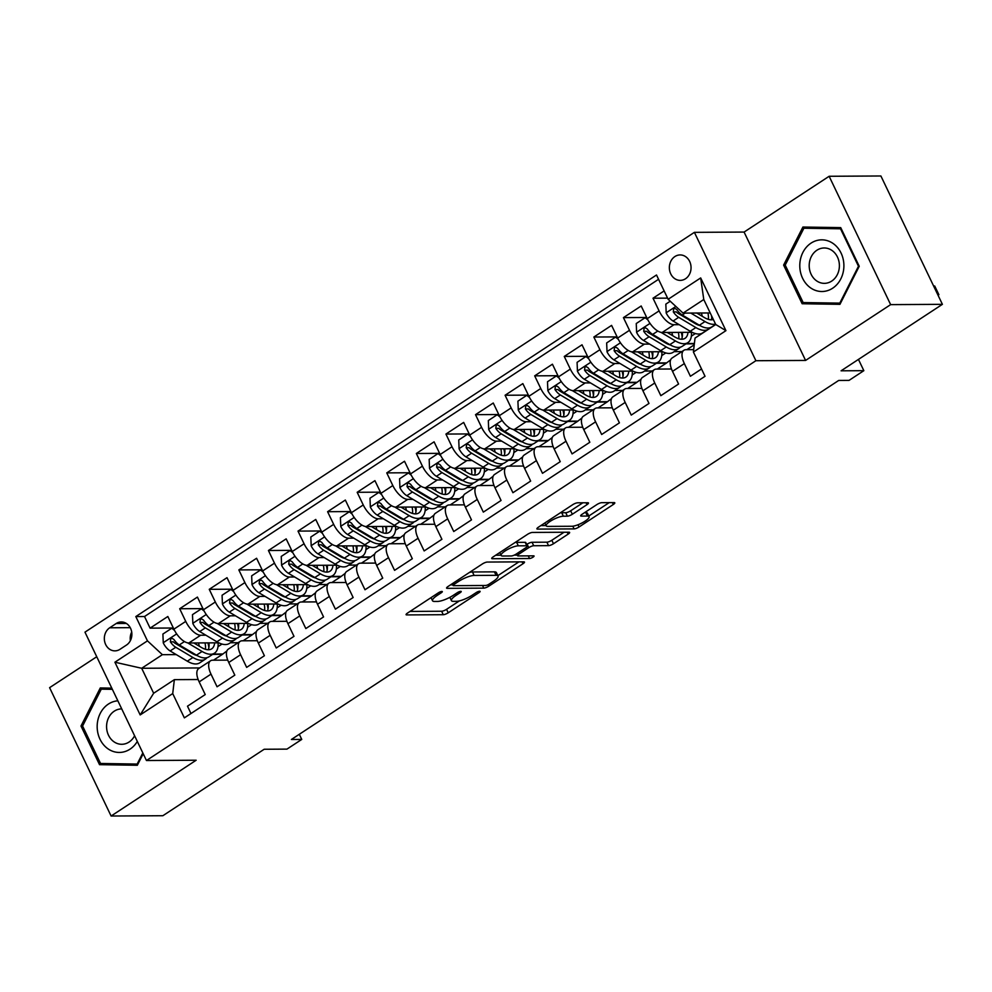 <?xml version="1.0" encoding="UTF-8"?>
<svg xmlns="http://www.w3.org/2000/svg" width="992" height="992" viewBox="0 0 992 992"><rect width="100%" height="100%" fill="white"/><g stroke="black" fill="none" stroke-linecap="round" stroke-linejoin="round"><path stroke-width="1.49" d="M441.886 591.443A2.728 0.694 154.4 0 0 438.427 592.782L407.576 613.031A3.906 0.98 154.4 0 0 406.088 614.705A3.906 0.98 154.4 0 0 406.708 614.916L443.288 614.705A3.906 0.98 154.4 0 0 448.223 612.796L479.074 592.559A2.728 0.694 154.4 0 0 480.116 591.381A2.728 0.694 154.4 0 0 479.682 591.232A2.728 0.694 154.4 0 0 476.222 592.571L472.229 595.188A12.487 3.15 154.4 0 1 456.444 601.326L453.394 601.338A12.487 3.15 154.4 0 1 451.422 600.644A12.487 3.15 154.4 0 1 456.184 595.287L460.176 592.658A2.728 0.694 154.4 0 0 461.218 591.492A2.728 0.694 154.4 0 0 460.784 591.331A2.728 0.694 154.4 0 0 457.324 592.683L453.332 595.299A12.487 3.15 154.4 0 1 437.534 601.437L434.496 601.45A12.487 3.15 154.4 0 1 432.524 600.743A12.487 3.15 154.4 0 1 437.274 595.386L441.266 592.77A2.728 0.694 154.4 0 0 442.308 591.604A2.728 0.694 154.4 0 0 441.886 591.443M674.882 256.556A12.722 10.862 -90.3 0 0 669.712 270.89A12.722 10.862 -90.3 0 0 680.276 280.376A12.722 10.862 -90.3 0 0 685.522 278.752A12.722 10.862 -90.3 0 0 690.692 264.418A12.722 10.862 -90.3 0 0 680.128 254.932A12.722 10.862 -90.3 0 0 674.882 256.556M586.991 504.643A3.906 0.98 154.4 0 0 588.467 502.969A3.906 0.98 154.4 0 0 587.859 502.758L577.592 502.808A3.906 0.98 154.4 0 0 572.657 504.73L538.396 527.211A3.906 0.98 154.4 0 0 536.908 528.885A3.906 0.98 154.4 0 0 537.515 529.096L574.108 528.897A3.906 0.98 154.4 0 0 579.043 526.975L613.304 504.494A3.906 0.98 154.4 0 0 614.792 502.82A3.906 0.98 154.4 0 0 614.172 502.597L601.784 502.671A3.906 0.98 154.4 0 0 596.837 504.593L582.18 514.216A3.906 0.98 154.4 0 0 580.692 515.89A3.906 0.98 154.4 0 0 581.312 516.1L587.45 516.063A10.441 2.629 154.4 0 1 589.099 516.658A10.441 2.629 154.4 0 1 583.073 522.375A10.441 2.629 154.4 0 1 571.913 526.256L547.832 526.405A10.441 2.629 154.4 0 1 546.195 525.81A10.441 2.629 154.4 0 1 552.222 520.093A10.441 2.629 154.4 0 1 563.369 516.212L567.387 516.187A3.906 0.98 154.4 0 0 572.322 514.265L586.991 504.643L586.086 502.758M96.745 656.741L49.6 687.667L111.104 816.019L162.862 815.722L264.182 749.258L286.961 749.121L301.754 739.424L291.4 739.474L838.711 380.444L849.053 380.382L863.846 370.673L858.452 359.402M890.642 304.631L829.138 176.278L744.087 232.066L805.591 360.431L890.642 304.631L942.4 304.333L841.08 370.81L863.846 370.673M805.591 360.431L755.892 360.716L146.456 760.517L84.965 632.152L694.4 232.351L755.892 360.716M111.104 816.019L196.156 760.232L146.456 760.517M487.283 562.055A3.906 0.98 154.4 0 0 482.348 563.977L448.086 586.458A3.906 0.98 154.4 0 0 446.598 588.132A3.906 0.98 154.4 0 0 447.206 588.343L483.786 588.132A3.906 0.98 154.4 0 0 488.734 586.222L522.995 563.741A3.906 0.98 154.4 0 0 524.483 562.067A3.906 0.98 154.4 0 0 523.863 561.844L487.283 562.055M493.235 556.834L527.508 534.353A3.906 0.98 154.4 0 1 532.444 532.431L569.024 532.22A3.906 0.98 154.4 0 1 569.631 532.444A3.906 0.98 154.4 0 1 568.143 534.118L553.486 543.74A3.906 0.98 154.4 0 1 548.551 545.65L533.708 545.736A3.906 0.98 154.4 0 0 528.773 547.658L519.052 554.044A3.906 0.98 154.4 0 0 517.564 555.718A3.906 0.98 154.4 0 0 518.171 555.929L533.622 555.842A2.728 0.694 154.4 0 1 534.056 555.991A2.728 0.694 154.4 0 1 532.481 557.492A2.728 0.694 154.4 0 1 529.554 558.508L492.367 558.719A3.906 0.98 154.4 0 1 491.747 558.508A3.906 0.98 154.4 0 1 493.235 556.834M829.138 176.278L880.896 175.981L942.4 304.333M664.132 290.916L653.009 298.208L667.579 298.133M679.198 324.669L674.014 324.706A15.897 7.242 -123.3 0 1 659.085 310.88L647.243 318.643L641.179 305.982L623.435 317.626L646.697 317.49M649.611 344.088L644.428 344.112A15.897 7.242 -123.3 0 1 629.498 330.286L617.669 338.049L611.593 325.388L593.848 337.032L617.111 336.896M620.025 363.494L614.842 363.518A15.897 7.242 -123.3 0 1 599.912 349.692L588.082 357.455L582.019 344.794L564.262 356.438L587.524 356.302M590.438 382.9L585.255 382.924A15.897 7.242 -123.3 0 1 570.326 369.098L558.496 376.861L552.432 364.2L534.676 375.844L557.95 375.708M560.852 402.306L555.681 402.33A15.897 7.242 -123.3 0 1 540.752 388.504L528.91 396.267L522.846 383.606L505.089 395.25L528.364 395.114M531.278 421.712L526.095 421.749A15.897 7.242 -123.3 0 1 511.165 407.91L499.323 415.673L493.26 403.012L475.515 414.656L498.778 414.52M501.692 441.118L496.508 441.155A15.897 7.242 -123.3 0 1 481.579 427.316L469.749 435.079L463.673 422.418L445.929 434.062L469.191 433.938M472.105 460.524L466.922 460.561A15.897 7.242 -123.3 0 1 451.992 446.735L440.163 454.497L434.087 441.824L416.342 453.48L439.605 453.344M442.519 479.942L437.336 479.967A15.897 7.242 -123.3 0 1 422.406 466.141L410.576 473.903L404.513 461.243L386.756 472.886L410.018 472.75M412.932 499.348L407.762 499.373A15.897 7.242 -123.3 0 1 392.82 485.547L380.99 493.309L374.926 480.649L357.17 492.292L380.444 492.156M383.358 518.754L378.175 518.779A15.897 7.242 -123.3 0 1 363.246 504.953L351.404 512.715L345.34 500.055L327.596 511.698L350.858 511.562M353.772 538.16L348.589 538.185A15.897 7.242 -123.3 0 1 333.659 524.359L321.817 532.121L315.754 519.461L298.009 531.104L321.272 530.968M324.186 557.566L319.002 557.591A15.897 7.242 -123.3 0 1 304.073 543.765L292.243 551.527L286.167 538.867L268.423 550.51L291.685 550.374M294.599 576.972L289.416 577.009A15.897 7.242 -123.3 0 1 274.486 563.171L262.657 570.933L256.593 558.273L238.836 569.916L262.099 569.792M265.013 596.378L259.83 596.415A15.897 7.242 -123.3 0 1 244.9 582.577L233.07 590.352L227.007 577.679L209.25 589.322L232.525 589.198M235.426 615.784L230.256 615.821A15.897 7.242 -123.3 0 1 215.326 601.995L203.484 609.758L197.42 597.085L179.676 608.741L185.74 621.401A15.897 7.242 56.7 0 0 200.669 635.227L205.852 635.202M202.938 608.604L179.676 608.741M190.985 713.521L187.488 706.192L205.232 694.549L199.169 681.888A15.897 7.242 56.7 0 1 198.722 668.546L210.564 660.784A15.897 7.242 56.7 0 0 210.998 674.126L217.062 686.786L234.819 675.143L228.755 662.482A15.897 7.242 56.7 0 1 228.309 649.14L240.151 641.378A15.897 7.242 -123.3 0 1 242.222 640.795L257.325 640.708M240.151 641.378A15.897 7.242 -123.3 0 0 240.585 654.72L246.648 667.38L264.405 655.737L258.342 643.076A15.897 7.242 56.7 0 1 257.895 629.734L269.725 621.972A15.897 7.242 -123.3 0 1 271.808 621.389L286.911 621.302M269.725 621.972A15.897 7.242 -123.3 0 0 270.171 635.314L276.235 647.974L293.992 636.331L287.916 623.67A15.897 7.242 56.7 0 1 287.482 610.328L299.311 602.566A15.897 7.242 -123.3 0 1 301.382 601.983L316.498 601.896M299.311 602.566A15.897 7.242 -123.3 0 0 299.758 615.908L305.821 628.568L323.566 616.925L317.502 604.264A15.897 7.242 56.7 0 1 317.068 590.922L328.898 583.16A15.897 7.242 -123.3 0 1 330.968 582.577L346.072 582.49M328.898 583.16A15.897 7.242 -123.3 0 0 329.332 596.502L335.408 609.162L353.152 597.519L347.088 584.858A15.897 7.242 56.7 0 1 346.642 571.516L358.484 563.754A15.897 7.242 -123.3 0 1 360.555 563.171L375.658 563.084M358.484 563.754A15.897 7.242 -123.3 0 0 358.918 577.096L364.994 589.756L382.738 578.113L376.675 565.44A15.897 7.242 56.7 0 1 376.228 552.098L388.07 544.335A15.897 7.242 -123.3 0 1 390.141 543.765L405.244 543.678M388.07 544.335A15.897 7.242 -123.3 0 0 388.504 557.678L394.568 570.35L412.325 558.707L406.261 546.034A15.897 7.242 56.7 0 1 405.815 532.692L417.644 524.929A15.897 7.242 -123.3 0 1 419.728 524.346L434.831 524.26M417.644 524.929A15.897 7.242 -123.3 0 0 418.091 538.272L424.154 550.932L441.911 539.288L435.835 526.628A15.897 7.242 56.7 0 1 435.401 513.286L447.231 505.523A15.897 7.242 -123.3 0 1 449.302 504.94L464.417 504.854M447.231 505.523A15.897 7.242 -123.3 0 0 447.677 518.866L453.741 531.526L471.485 519.882L465.422 507.222A15.897 7.242 56.7 0 1 464.988 493.88L476.817 486.117A15.897 7.242 -123.3 0 1 478.888 485.534L493.991 485.448M476.817 486.117A15.897 7.242 -123.3 0 0 477.264 499.46L483.327 512.12L501.072 500.476L495.008 487.816A15.897 7.242 56.7 0 1 494.574 474.474L506.404 466.711A15.897 7.242 -123.3 0 1 508.474 466.128L523.578 466.042M506.404 466.711A15.897 7.242 -123.3 0 0 506.838 480.054L512.914 492.714L530.658 481.07L524.594 468.41A15.897 7.242 56.7 0 1 524.148 455.068L535.99 447.305A15.897 7.242 -123.3 0 1 538.061 446.722L553.164 446.636M535.99 447.305A15.897 7.242 -123.3 0 0 536.424 460.648L542.488 473.308L560.244 461.664L554.181 449.004A15.897 7.242 56.7 0 1 553.734 435.662L565.564 427.899A15.897 7.242 -123.3 0 1 567.647 427.316L582.75 427.23M565.564 427.899A15.897 7.242 -123.3 0 0 566.01 441.242L572.074 453.902L589.831 442.258L583.755 429.598A15.897 7.242 56.7 0 1 583.321 416.256L595.15 408.493A15.897 7.242 -123.3 0 1 597.221 407.91L612.337 407.824M595.15 408.493A15.897 7.242 -123.3 0 0 595.597 421.836L601.66 434.496L619.417 422.852L613.341 410.18A15.897 7.242 56.7 0 1 612.907 396.837L624.737 389.075A15.897 7.242 -123.3 0 1 626.808 388.492L641.911 388.405M624.737 389.075A15.897 7.242 -123.3 0 0 625.183 402.417L631.247 415.09L648.991 403.434L642.928 390.774A15.897 7.242 56.7 0 1 642.494 377.431L654.323 369.669A15.897 7.242 -123.3 0 1 656.394 369.086L671.497 368.999M654.323 369.669A15.897 7.242 -123.3 0 0 654.757 383.011L660.833 395.672L678.578 384.028L672.514 371.368A15.897 7.242 56.7 0 1 672.068 358.025L683.91 350.263A15.897 7.242 -123.3 0 1 685.98 349.68L693.681 349.643M647.243 318.643A15.897 7.242 56.7 0 0 662.172 332.469L692.156 332.295M697.103 324.57L698.281 324.57M617.669 338.049A15.897 7.242 56.7 0 0 632.598 351.875L662.569 351.701M674.138 351.639L681.876 351.59M694.239 344.819L686.848 349.68M667.517 343.976L668.695 343.976M685.968 343.877L694.363 343.827M588.082 357.455A15.897 7.242 56.7 0 0 603.012 371.281L632.983 371.107M644.552 371.045L652.302 370.996M656.382 363.283L666.19 363.221L657.262 369.086M637.93 363.382L639.108 363.382M558.496 376.861A15.897 7.242 56.7 0 0 573.426 390.687L603.396 390.513M614.966 390.451L622.716 390.414M626.808 382.689L636.604 382.639L627.676 388.492M608.344 382.8L609.522 382.788M528.91 396.267A15.897 7.242 56.7 0 0 543.839 410.093L573.81 409.932M585.379 409.857L593.129 409.82M597.221 402.095L607.017 402.045L598.089 407.898M578.758 402.206L579.936 402.194M499.323 415.673A15.897 7.242 56.7 0 0 514.253 429.511L544.236 429.338M555.805 429.263L563.543 429.226M567.635 421.501L577.443 421.451L568.503 427.304M549.171 421.612L550.349 421.6M469.749 435.079A15.897 7.242 56.7 0 0 484.679 448.917L514.65 448.744M526.219 448.669L533.956 448.632M538.048 440.907L547.857 440.857L538.916 446.71M519.597 441.018L520.775 441.006M440.163 454.497A15.897 7.242 56.7 0 0 455.092 468.323L485.063 468.15M496.632 468.088L504.382 468.038M508.462 460.325L518.27 460.263L509.342 466.128M490.011 460.424L491.189 460.424M410.576 473.903A15.897 7.242 56.7 0 0 425.506 487.729L455.477 487.556M467.046 487.494L474.796 487.444M478.876 479.731L488.684 479.669L479.756 485.534M460.424 479.83L461.602 479.83M380.99 493.309A15.897 7.242 56.7 0 0 395.92 507.135L425.89 506.962M437.46 506.9L445.21 506.85M449.302 499.137L459.098 499.075L450.17 504.94M430.838 499.236L432.016 499.236M351.404 512.715A15.897 7.242 56.7 0 0 366.333 526.541L396.316 526.368M407.886 526.306L415.623 526.256M419.715 518.543L429.524 518.481L420.583 524.346M401.252 518.642L402.43 518.642M321.817 532.121A15.897 7.242 56.7 0 0 336.759 545.947L366.73 545.774M378.299 545.712L386.037 545.674M390.129 537.949L399.937 537.9L390.997 543.752M371.678 538.061L372.856 538.048M292.243 551.527A15.897 7.242 56.7 0 0 307.173 565.353L337.144 565.192M348.713 565.118L356.45 565.08M360.542 557.355L370.351 557.306L361.423 563.158M342.091 557.467L343.269 557.454M262.657 570.933A15.897 7.242 56.7 0 0 277.586 584.772L307.557 584.598M319.126 584.524L326.876 584.486M330.956 576.761L340.764 576.712L331.836 582.564M312.505 576.873L313.683 576.86M233.07 590.352A15.897 7.242 56.7 0 0 248 604.178L277.971 604.004M289.54 603.942L297.29 603.892M301.382 596.167L311.178 596.118L302.25 601.983M282.918 596.279L284.096 596.266M203.484 609.758A15.897 7.242 56.7 0 0 218.414 623.584L248.384 623.41M259.954 623.348L267.704 623.298M271.796 615.586L281.604 615.524L272.664 621.389M253.332 615.685L254.51 615.685M120.007 649.289L126.517 645.023A12.326 10.515 -90.3 0 0 131.527 631.123A12.326 10.515 -90.3 0 0 121.284 621.947A12.326 10.515 -90.3 0 0 116.2 623.509L109.703 627.787A12.326 10.515 -90.3 0 0 104.681 641.675A12.326 10.515 -90.3 0 0 114.923 650.864A12.326 10.515 -90.3 0 0 120.007 649.289M668.137 299.286L700.674 277.934L725.946 330.658L693.396 352.011L695.032 338.086L715.74 324.508L703.774 299.522L683.066 313.112L668.137 299.286L656.506 274.995L135.817 616.565L147.461 640.857L162.39 654.683L176.266 654.608M693.396 352.011L705.039 376.29L184.351 717.873L172.72 693.582L140.182 714.934L114.911 662.21L147.461 640.857M223.758 635.091L224.936 635.091M242.209 634.992L252.018 634.93L243.077 640.795M658.564 279.298L144.522 616.516L150.09 628.147L167.834 616.503L173.898 629.164A15.897 7.242 56.7 0 0 188.827 642.99L218.81 642.816M230.38 642.754L238.117 642.704M227.738 660.114L212.635 660.201A15.897 7.242 56.7 0 0 210.564 660.784M683.91 350.263A15.897 7.242 -123.3 0 0 684.344 363.605L690.407 376.266L701.53 368.974M215.326 601.995L209.25 589.322M244.9 582.577L238.836 569.916M274.486 563.171L268.423 550.51M304.073 543.765L298.009 531.104M333.659 524.359L327.596 511.698M363.246 504.953L357.17 492.292M392.82 485.547L386.756 472.886M422.406 466.141L416.342 453.48M451.992 446.735L445.929 434.062M481.579 427.316L475.515 414.656M511.165 407.91L505.089 395.25M540.752 388.504L534.676 375.844M570.326 369.098L564.262 356.438M599.912 349.692L593.848 337.032M629.498 330.286L623.435 317.626M659.085 310.88L653.009 298.208M683.066 313.112L710.21 312.951M194.172 654.497L195.35 654.497M212.623 654.398L222.431 654.336L213.503 660.201M162.39 654.683L141.682 668.273L153.648 693.247L174.356 679.656L172.72 693.582M199.665 667.938L141.682 668.273L114.911 662.21M198.152 679.52L174.356 679.656M744.087 232.066L694.4 232.351M301.754 739.424L299.299 734.303M666.19 363.221L670.654 359.848M636.604 382.639L641.068 379.254M607.017 402.045L611.481 398.66M577.443 421.451L581.895 418.066M547.857 440.857L552.321 437.472M518.27 460.263L522.734 456.878M488.684 479.669L493.148 476.284M459.098 499.075L463.562 495.702M429.524 518.481L433.975 515.108M399.937 537.9L404.401 534.514M370.351 557.306L374.815 553.92M340.764 576.712L345.228 573.326M311.178 596.118L315.642 592.732M281.604 615.524L286.056 612.138M252.018 634.93L256.469 631.544M222.431 654.336L226.895 650.963M218.004 646.697L222.01 644.068M222.27 653.988L213.156 654.05M173.352 628.01L150.09 628.147M144.522 616.516L135.817 616.565M247.578 627.279L251.596 624.662M251.844 634.582L242.742 634.632M281.43 615.176L272.329 615.226M277.165 607.873L281.17 605.244M311.017 595.77L301.915 595.82M306.751 588.467L310.756 585.838M340.603 576.364L331.502 576.414M336.338 569.061L340.343 566.432M370.19 556.958L361.076 557.008M365.924 549.655L369.929 547.026M399.764 537.552L390.662 537.602M395.498 530.249L399.516 527.62M429.35 518.134L420.248 518.196M425.084 510.843L429.09 508.214M458.936 498.728L449.835 498.79M454.671 491.437L458.676 488.808M488.523 479.322L479.421 479.372M484.257 472.018L488.262 469.39M518.109 459.916L508.995 459.966M513.844 452.612L517.849 449.984M547.683 440.51L538.582 440.56M543.43 433.206L547.435 430.578M577.27 421.104L568.168 421.154M573.004 413.8L577.009 411.172M606.856 401.698L597.754 401.748M602.59 394.394L606.596 391.766M636.442 382.292L627.341 382.342M632.177 374.988L636.182 372.36M666.029 362.874L656.915 362.936M661.763 355.582L665.768 352.954M694.4 343.48L686.501 343.517M691.35 336.176L695.355 333.548M153.648 693.247L140.182 714.934M700.674 277.934L703.774 299.522M725.946 330.658L715.74 324.508M131.7 632.04A12.326 10.515 -90.3 0 0 130.386 640.609M111.786 688.138L100.291 687.952L80.997 726.02L99.522 764.671L137.33 765.266L143.195 753.697M840.72 227.627L802.912 227.032L783.618 265.087L802.144 303.738L839.951 304.333L859.233 266.278L840.72 227.627M107.731 763.604L108.215 764.621L137.429 765.08M108.884 688.088L108.376 689.118M108.215 764.621L99.522 764.671M142.823 752.916L137.169 764.063L100.539 763.48L82.584 726.032L80.997 726.02M811.506 227.168L810.997 228.185M810.352 302.672L810.836 303.688L840.05 304.147M810.836 303.688L802.144 303.738M785.218 265.075L783.618 265.087M410.018 611.419L441.626 611.246A3.906 0.98 154.4 0 0 446.561 609.324L459.395 600.904M497.872 575.658L518.89 561.881M450.529 584.846L452.761 584.834M454.125 584.338A2.728 0.694 154.4 0 0 453.084 585.516A2.728 0.694 154.4 0 0 453.518 585.664L485.621 585.478A2.728 0.694 154.4 0 0 489.081 584.139L493.284 581.374A12.487 3.15 154.4 0 0 498.046 576.017A12.487 3.15 154.4 0 0 496.074 575.323L474.126 575.447A12.487 3.15 154.4 0 0 458.329 581.585L454.125 584.338L453.443 582.936M498.046 576.017L496.384 572.558A12.487 3.15 154.4 0 0 494.413 571.851L496.074 575.323M469.514 572.396A12.487 3.15 154.4 0 1 472.465 571.975L494.413 571.851M564.039 532.258L551.825 540.268L553.486 543.74M526.69 544.472L527.112 544.186A3.906 0.98 154.4 0 1 532.047 542.277L546.89 542.19A3.906 0.98 154.4 0 0 551.825 540.268M517.266 555.098L514.24 555.123M501.022 555.198L495.678 555.222M518.32 545.823A10.441 2.629 154.4 0 0 507.16 549.717A10.441 2.629 154.4 0 0 501.134 555.433A10.441 2.629 154.4 0 0 502.783 556.016L511.264 555.966A3.906 0.98 154.4 0 0 516.2 554.057L525.934 547.671A3.906 0.98 154.4 0 0 527.422 545.997A3.906 0.98 154.4 0 0 526.802 545.786L518.32 545.823L516.658 542.364A10.441 2.629 154.4 0 0 515.034 542.537M527.422 545.997L525.76 542.525A3.906 0.98 154.4 0 0 525.14 542.314L526.802 545.786M516.658 542.364L525.14 542.314M560.22 512.889A10.441 2.629 154.4 0 1 561.708 512.74L565.725 512.715A3.906 0.98 154.4 0 0 570.66 510.793L582.874 502.783M589.099 516.658L587.438 513.186A10.441 2.629 154.4 0 0 585.788 512.604L587.45 516.063M584.623 512.604L585.788 512.604M588.789 516.014L609.2 502.634M540.838 525.599L546.071 525.574M174.555 630.441L171.777 628.234L162.899 634.049L163.271 642.928A10.54 4.799 56.7 0 0 170.14 650.95L187.302 661.18A30.405 13.863 56.7 0 0 199.727 662.854L205.356 659.172A30.405 13.863 56.7 0 0 206.931 657.708M199.33 646.226A25.246 11.507 56.7 0 0 198.437 642.94M187.649 642.866L202.095 651.471A30.405 13.863 56.7 0 0 214.52 653.145A30.405 13.863 56.7 0 0 218.104 642.816M193.849 642.965L201.364 647.441A25.246 11.507 56.7 0 0 211.693 648.83A25.246 11.507 56.7 0 0 214.644 642.841M214.52 653.145L208.903 656.84A30.405 13.863 -123.3 0 1 196.466 655.166L179.316 644.936A10.54 4.799 -123.3 0 1 173.947 639.518L172.05 638.302L170.748 638.736L170.388 641.849A10.54 4.799 56.7 0 0 175.77 647.268L192.919 657.498A30.405 13.863 56.7 0 0 205.356 659.172M208.853 647.801A30.405 13.863 56.7 0 0 207.948 642.878M205.034 642.903A25.246 11.507 -123.3 0 1 205.431 649.289M197.086 655.526A25.246 11.507 -123.3 0 1 192.2 653.455L175.038 643.238A5.369 2.443 -123.3 0 1 173.377 641.824L170.388 641.849M208.27 649.748A25.246 11.507 56.7 0 0 208.952 642.878M171.777 628.234L173.451 628.221M117.862 700.823A25.842 22.06 -90.3 0 0 108.413 704.06A25.842 22.06 -90.3 0 0 99.994 739.226A25.842 22.06 -90.3 0 0 130.026 749.158A25.842 22.06 -90.3 0 0 137.318 741.421M121.743 708.908A17.695 15.103 -90.3 0 0 121.57 708.908A17.695 15.103 -90.3 0 0 114.278 711.165A17.695 15.103 -90.3 0 0 107.074 731.104A17.695 15.103 -90.3 0 0 121.78 744.285A17.695 15.103 -90.3 0 0 129.072 742.041A17.695 15.103 -90.3 0 0 134.602 735.766M82.584 726.032L101.283 689.155L112.27 689.155M137.938 764.063L137.169 764.063M101.283 689.155L112.356 689.328M799.788 265.335A25.842 22.06 -90.3 0 0 821.587 291.512A25.842 22.06 -90.3 0 0 843.894 266.03A25.842 22.06 -90.3 0 0 822.108 239.841A25.842 22.06 -90.3 0 0 799.788 265.335M809.199 265.422A17.695 15.103 -90.3 0 0 824.402 283.352A17.695 15.103 -90.3 0 0 839.393 265.906A17.695 15.103 -90.3 0 0 824.191 247.975A17.695 15.103 -90.3 0 0 809.199 265.422M841.278 228.805L840.534 228.805L858.477 266.265L839.79 303.13L803.16 302.56L785.205 265.1L803.904 228.222L841.204 228.644M859.233 266.253L858.477 266.265M840.559 303.13L839.79 303.13M803.904 228.222L840.534 228.805M204.129 611.035L201.364 608.828L192.485 614.643L192.857 623.522A10.54 4.799 56.7 0 0 199.727 631.544L216.876 641.774A30.405 13.863 56.7 0 0 229.313 643.448L234.93 639.766A30.405 13.863 56.7 0 0 236.518 638.29M228.916 626.82A25.246 11.507 56.7 0 0 228.024 623.522M217.223 623.46L231.669 632.065A30.405 13.863 56.7 0 0 244.106 633.739A30.405 13.863 56.7 0 0 247.69 623.41M223.436 623.559L230.95 628.035A25.246 11.507 56.7 0 0 241.267 629.424A25.246 11.507 56.7 0 0 244.23 623.435M244.106 633.739L238.489 637.434A30.405 13.863 -123.3 0 1 226.052 635.76L208.903 625.53A10.54 4.799 -123.3 0 1 203.521 620.112L201.636 618.896L200.334 619.33L199.975 622.443A10.54 4.799 56.7 0 0 205.344 627.862L222.506 638.079A30.405 13.863 56.7 0 0 234.93 639.766M238.44 628.395A30.405 13.863 56.7 0 0 237.522 623.472M234.62 623.484A25.246 11.507 -123.3 0 1 235.017 629.883M226.672 636.108A25.246 11.507 -123.3 0 1 221.786 634.049L204.625 623.819A5.369 2.443 -123.3 0 1 202.951 622.418L199.975 622.443M237.857 630.342A25.246 11.507 56.7 0 0 238.526 623.472M201.364 608.828L203.038 608.815M233.715 591.616L230.95 589.422L222.072 595.237L222.444 604.116A10.54 4.799 56.7 0 0 229.313 612.138L246.462 622.368A30.405 13.863 56.7 0 0 258.9 624.042L264.517 620.347A30.405 13.863 56.7 0 0 266.104 618.884M258.503 607.414A25.246 11.507 56.7 0 0 257.61 604.116M246.81 604.054L261.256 612.659A30.405 13.863 56.7 0 0 273.693 614.333A30.405 13.863 56.7 0 0 277.276 604.004M253.022 604.14L260.536 608.629A25.246 11.507 56.7 0 0 270.853 610.018A25.246 11.507 56.7 0 0 273.817 604.029M273.693 614.333L268.076 618.028A30.405 13.863 -123.3 0 1 255.638 616.354L238.477 606.124A10.54 4.799 -123.3 0 1 233.108 600.706L231.223 599.49L229.921 599.924L229.561 603.037A10.54 4.799 56.7 0 0 234.93 608.456L252.092 618.673A30.405 13.863 56.7 0 0 264.517 620.347M268.014 608.989A30.405 13.863 56.7 0 0 267.108 604.066M264.194 604.078A25.246 11.507 -123.3 0 1 264.591 610.477M256.246 616.702A25.246 11.507 -123.3 0 1 251.36 614.643L234.211 604.413A5.369 2.443 -123.3 0 1 232.537 603.012L229.561 603.037M267.443 610.936A25.246 11.507 56.7 0 0 268.113 604.054M230.95 589.422L232.624 589.409M263.302 572.21L260.524 570.003L251.658 575.831L252.018 584.71A10.54 4.799 56.7 0 0 258.9 592.732L276.049 602.962A30.405 13.863 56.7 0 0 288.486 604.636L294.103 600.941A30.405 13.863 56.7 0 0 295.678 599.478M288.089 588.008A25.246 11.507 56.7 0 0 287.196 584.71M276.396 584.648L290.842 593.253A30.405 13.863 56.7 0 0 303.279 594.927A30.405 13.863 56.7 0 0 306.863 584.598M282.608 584.734L290.123 589.223A25.246 11.507 56.7 0 0 300.44 590.612A25.246 11.507 56.7 0 0 303.391 584.623M303.279 594.927L297.65 598.61A30.405 13.863 -123.3 0 1 285.225 596.936L268.063 586.718A10.54 4.799 -123.3 0 1 262.694 581.3L261.504 580.246L259.507 580.518L259.148 583.618A10.54 4.799 56.7 0 0 264.517 589.05L281.666 599.267A30.405 13.863 56.7 0 0 294.103 600.941M297.6 589.583A30.405 13.863 56.7 0 0 296.695 584.66M293.781 584.672A25.246 11.507 -123.3 0 1 294.178 591.058M285.832 597.296A25.246 11.507 -123.3 0 1 280.947 595.237L263.798 585.007A5.369 2.443 -123.3 0 1 262.124 583.606L259.148 583.618M297.03 591.53A25.246 11.507 56.7 0 0 297.699 584.648M260.524 570.003L262.21 570.003M292.888 552.804L290.11 550.597L281.244 556.425L281.604 565.304A10.54 4.799 56.7 0 0 288.474 573.326L305.635 583.544A30.405 13.863 56.7 0 0 318.072 585.218L323.69 581.535A30.405 13.863 56.7 0 0 325.264 580.072M317.676 568.602A25.246 11.507 56.7 0 0 316.783 565.304M305.982 565.242L320.428 573.847A30.405 13.863 56.7 0 0 332.853 575.521A30.405 13.863 56.7 0 0 336.449 565.192M312.182 565.328L319.709 569.805A25.246 11.507 56.7 0 0 330.026 571.194A25.246 11.507 56.7 0 0 332.977 565.217M332.853 575.521L327.236 579.204A30.405 13.863 -123.3 0 1 314.799 577.53L297.65 567.312A10.54 4.799 -123.3 0 1 292.28 561.881L290.383 560.666L289.081 561.1L288.734 564.212A10.54 4.799 56.7 0 0 294.103 569.644L311.252 579.861A30.405 13.863 56.7 0 0 323.69 581.535M327.186 570.177A30.405 13.863 56.7 0 0 326.281 565.254M323.367 565.266A25.246 11.507 -123.3 0 1 323.764 571.652M315.419 577.89A25.246 11.507 -123.3 0 1 310.533 575.831L293.384 565.601A5.369 2.443 -123.3 0 1 291.71 564.2L288.734 564.212M326.616 572.124A25.246 11.507 56.7 0 0 327.286 565.242M290.11 550.597L291.784 550.597M322.474 533.398L319.697 531.191L310.818 537.019L311.19 545.898A10.54 4.799 56.7 0 0 318.06 553.92L335.222 564.138A30.405 13.863 56.7 0 0 347.646 565.812L353.276 562.129A30.405 13.863 56.7 0 0 354.851 560.666M347.25 549.196A25.246 11.507 56.7 0 0 346.357 545.898M335.569 545.823L350.015 554.441A30.405 13.863 56.7 0 0 362.44 556.115A30.405 13.863 56.7 0 0 366.023 545.786M341.769 545.922L349.283 550.399A25.246 11.507 56.7 0 0 359.612 551.788A25.246 11.507 56.7 0 0 362.564 545.798M362.44 556.115L356.822 559.798A30.405 13.863 -123.3 0 1 344.385 558.124L327.236 547.906A10.54 4.799 -123.3 0 1 321.867 542.475L319.97 541.26L318.668 541.694L318.308 544.806A10.54 4.799 56.7 0 0 323.69 550.225L340.839 560.455A30.405 13.863 56.7 0 0 353.276 562.129M356.773 550.758A30.405 13.863 56.7 0 0 355.868 545.848M352.954 545.86A25.246 11.507 -123.3 0 1 353.35 552.246M345.005 558.484A25.246 11.507 -123.3 0 1 340.12 556.413L322.958 546.195A5.369 2.443 -123.3 0 1 321.296 544.794L318.308 544.806M356.19 552.718A25.246 11.507 56.7 0 0 356.872 545.836M319.697 531.191L321.371 531.179M352.048 513.992L349.283 511.785L340.405 517.613L340.777 526.492A10.54 4.799 56.7 0 0 347.646 534.514L364.808 544.732A30.405 13.863 56.7 0 0 377.233 546.406L382.85 542.723A30.405 13.863 56.7 0 0 384.437 541.26M376.836 529.778A25.246 11.507 56.7 0 0 375.943 526.492M365.143 526.417L379.589 535.035A30.405 13.863 56.7 0 0 392.026 536.709A30.405 13.863 56.7 0 0 395.61 526.38M371.355 526.516L378.87 530.993A25.246 11.507 56.7 0 0 389.186 532.382A25.246 11.507 56.7 0 0 392.15 526.392M392.026 536.709L386.409 540.392A30.405 13.863 -123.3 0 1 373.972 538.718L356.822 528.5A10.54 4.799 -123.3 0 1 351.441 523.069L349.556 521.854L348.254 522.288L347.894 525.4A10.54 4.799 56.7 0 0 353.264 530.819L370.425 541.049A30.405 13.863 56.7 0 0 382.85 542.723M386.359 531.352A30.405 13.863 56.7 0 0 385.442 526.43M382.54 526.454A25.246 11.507 -123.3 0 1 382.937 532.84M374.592 539.078A25.246 11.507 -123.3 0 1 369.706 537.007L352.544 526.789A5.369 2.443 -123.3 0 1 350.87 525.388L347.894 525.4M385.776 533.312A25.246 11.507 56.7 0 0 386.458 526.43M349.283 511.785L350.957 511.773M381.635 494.586L378.87 492.379L369.991 498.207L370.363 507.086A10.54 4.799 56.7 0 0 377.233 515.108L394.382 525.326A30.405 13.863 56.7 0 0 406.819 527L412.436 523.317A30.405 13.863 56.7 0 0 414.024 521.854M406.422 510.372A25.246 11.507 56.7 0 0 405.53 507.086M394.729 507.011L409.175 515.629A30.405 13.863 56.7 0 0 421.612 517.303A30.405 13.863 56.7 0 0 425.196 506.974M400.942 507.11L408.456 511.587A25.246 11.507 56.7 0 0 418.773 512.976A25.246 11.507 56.7 0 0 421.736 506.986M421.612 517.303L415.995 520.986A30.405 13.863 -123.3 0 1 403.558 519.312L386.409 509.082A10.54 4.799 -123.3 0 1 381.027 503.663L379.142 502.448L377.84 502.882L377.481 505.994A10.54 4.799 56.7 0 0 382.85 511.413L400.012 521.643A30.405 13.863 56.7 0 0 412.436 523.317M415.933 511.946A30.405 13.863 56.7 0 0 415.028 507.024M412.114 507.048A25.246 11.507 -123.3 0 1 412.511 513.434M404.166 519.672A25.246 11.507 -123.3 0 1 399.28 517.601L382.131 507.383A5.369 2.443 -123.3 0 1 380.457 505.982L377.481 505.994M415.363 513.906A25.246 11.507 56.7 0 0 416.032 507.024M378.87 492.379L380.544 492.367M411.221 475.18L408.456 472.973L399.578 478.789L399.937 487.667A10.54 4.799 56.7 0 0 406.819 495.69L423.968 505.92A30.405 13.863 56.7 0 0 436.406 507.594L442.023 503.911A30.405 13.863 56.7 0 0 443.598 502.448M436.009 490.966A25.246 11.507 56.7 0 0 435.116 487.68M424.316 487.605L438.762 496.211A30.405 13.863 56.7 0 0 451.199 497.885A30.405 13.863 56.7 0 0 454.782 487.556M430.528 487.704L438.042 492.181A25.246 11.507 56.7 0 0 448.359 493.57A25.246 11.507 56.7 0 0 451.31 487.58M451.199 497.885L445.569 501.58A30.405 13.863 -123.3 0 1 433.144 499.906L415.983 489.676A10.54 4.799 -123.3 0 1 410.614 484.257L408.716 483.042L407.427 483.476L407.067 486.588A10.54 4.799 56.7 0 0 412.436 492.007L429.586 502.237A30.405 13.863 56.7 0 0 442.023 503.911M445.52 492.54A30.405 13.863 56.7 0 0 444.614 487.618M441.7 487.63A25.246 11.507 -123.3 0 1 442.097 494.028M433.752 500.253A25.246 11.507 -123.3 0 1 428.866 498.195L411.717 487.977A5.369 2.443 -123.3 0 1 410.043 486.564L407.067 486.588M444.949 494.487A25.246 11.507 56.7 0 0 445.619 487.618M408.456 472.973L410.13 472.961M440.808 455.762L438.03 453.567L429.164 459.383L429.524 468.261A10.54 4.799 56.7 0 0 436.406 476.284L453.555 486.514A30.405 13.863 56.7 0 0 465.992 488.188L471.609 484.493A30.405 13.863 56.7 0 0 473.184 483.03M465.595 471.56A25.246 11.507 56.7 0 0 464.702 468.261M453.902 468.199L468.348 476.805A30.405 13.863 56.7 0 0 480.785 478.479A30.405 13.863 56.7 0 0 484.369 468.15M460.114 468.298L467.629 472.775A25.246 11.507 56.7 0 0 477.946 474.164A25.246 11.507 56.7 0 0 480.897 468.174M480.785 478.479L475.156 482.174A30.405 13.863 -123.3 0 1 462.731 480.5L445.569 470.27A10.54 4.799 -123.3 0 1 440.2 464.851L438.303 463.636L437.001 464.07L436.654 467.182A10.54 4.799 56.7 0 0 442.023 472.601L459.172 482.819A30.405 13.863 56.7 0 0 471.609 484.493M475.106 473.134A30.405 13.863 56.7 0 0 474.201 468.212M471.287 468.224A25.246 11.507 -123.3 0 1 471.684 474.622M463.338 480.847A25.246 11.507 -123.3 0 1 458.453 478.789L441.304 468.559A5.369 2.443 -123.3 0 1 439.63 467.158L436.654 467.182M474.536 475.081A25.246 11.507 56.7 0 0 475.205 468.212M438.03 453.567L439.704 453.555M470.394 436.356L467.616 434.161L458.738 439.977L459.11 448.855A10.54 4.799 56.7 0 0 465.98 456.878L483.141 467.108A30.405 13.863 56.7 0 0 495.566 468.782L501.196 465.087A30.405 13.863 56.7 0 0 502.77 463.624M495.169 452.154A25.246 11.507 56.7 0 0 494.289 448.855M483.488 448.793L497.934 457.399A30.405 13.863 56.7 0 0 510.359 459.073A30.405 13.863 56.7 0 0 513.943 448.744M489.688 448.88L497.203 453.369A25.246 11.507 56.7 0 0 507.532 454.758A25.246 11.507 56.7 0 0 510.483 448.768M510.359 459.073L504.742 462.768A30.405 13.863 -123.3 0 1 492.305 461.094L475.156 450.864A10.54 4.799 -123.3 0 1 469.786 445.445L467.889 444.23L466.587 444.664L466.228 447.764A10.54 4.799 56.7 0 0 471.609 453.195L488.758 463.413A30.405 13.863 56.7 0 0 501.196 465.087M504.692 453.728A30.405 13.863 56.7 0 0 503.787 448.806M500.873 448.818A25.246 11.507 -123.3 0 1 501.27 455.204M492.925 461.441A25.246 11.507 -123.3 0 1 488.039 459.383L470.878 449.153A5.369 2.443 -123.3 0 1 469.216 447.752L466.228 447.764M504.11 455.675A25.246 11.507 56.7 0 0 504.792 448.793M467.616 434.161L469.29 434.149M499.98 416.95L497.203 414.743L488.324 420.571L488.696 429.449A10.54 4.799 56.7 0 0 495.566 437.472L512.728 447.702A30.405 13.863 56.7 0 0 525.152 449.376L530.782 445.681A30.405 13.863 56.7 0 0 532.357 444.218M524.756 432.748A25.246 11.507 56.7 0 0 523.863 429.449M513.075 429.387L527.508 437.993A30.405 13.863 56.7 0 0 539.946 439.667A30.405 13.863 56.7 0 0 543.529 429.338M519.275 429.474L526.789 433.95A25.246 11.507 56.7 0 0 537.118 435.352A25.246 11.507 56.7 0 0 540.07 429.362M539.946 439.667L534.328 443.35A30.405 13.863 -123.3 0 1 521.891 441.676L504.742 431.458A10.54 4.799 -123.3 0 1 499.373 426.039L497.476 424.812L496.174 425.258L495.814 428.358A10.54 4.799 56.7 0 0 501.183 433.789L518.345 444.007A30.405 13.863 56.7 0 0 530.782 445.681M534.279 434.322A30.405 13.863 56.7 0 0 533.361 429.4M530.46 429.412A25.246 11.507 -123.3 0 1 530.856 435.798M522.511 442.035A25.246 11.507 -123.3 0 1 517.626 439.977L500.464 429.747A5.369 2.443 -123.3 0 1 498.79 428.346L495.814 428.358M533.696 436.269A25.246 11.507 56.7 0 0 534.378 429.387M497.203 414.743L498.877 414.743M529.554 397.544L526.789 395.337L517.911 401.165L518.283 410.043A10.54 4.799 56.7 0 0 525.152 418.066L542.302 428.284A30.405 13.863 56.7 0 0 554.739 429.958L560.356 426.275A30.405 13.863 56.7 0 0 561.943 424.812M554.342 413.342A25.246 11.507 56.7 0 0 553.449 410.043M542.649 409.981L557.095 418.587A30.405 13.863 56.7 0 0 569.532 420.261A30.405 13.863 56.7 0 0 573.116 409.932M548.861 410.068L556.376 414.544A25.246 11.507 56.7 0 0 566.692 415.933A25.246 11.507 56.7 0 0 569.656 409.956M569.532 420.261L563.915 423.944A30.405 13.863 -123.3 0 1 551.478 422.27L534.328 412.052A10.54 4.799 -123.3 0 1 528.947 406.621L527.062 405.406L525.76 405.84L525.4 408.952A10.54 4.799 56.7 0 0 530.77 414.383L547.931 424.601A30.405 13.863 56.7 0 0 560.356 426.275M563.853 414.904A30.405 13.863 56.7 0 0 562.948 409.994M560.034 410.006A25.246 11.507 -123.3 0 1 560.443 416.392M552.098 422.629A25.246 11.507 -123.3 0 1 547.2 420.571L530.05 410.341A5.369 2.443 -123.3 0 1 528.376 408.94L525.4 408.952M563.282 416.863A25.246 11.507 56.7 0 0 563.952 409.981M526.789 395.337L528.463 395.337M559.141 378.138L556.376 375.931L547.497 381.759L547.857 390.637A10.54 4.799 56.7 0 0 554.739 398.66L571.888 408.878A30.405 13.863 56.7 0 0 584.325 410.552L589.942 406.869A30.405 13.863 56.7 0 0 591.517 405.406M583.928 393.936A25.246 11.507 56.7 0 0 583.036 390.637M572.235 390.563L586.681 399.181A30.405 13.863 56.7 0 0 599.118 400.855A30.405 13.863 56.7 0 0 602.702 390.526M578.448 390.662L585.962 395.138A25.246 11.507 56.7 0 0 596.279 396.527A25.246 11.507 56.7 0 0 599.242 390.538M599.118 400.855L593.489 404.538A30.405 13.863 -123.3 0 1 581.064 402.864L563.902 392.646A10.54 4.799 -123.3 0 1 558.533 387.215L556.636 386L555.346 386.434L554.987 389.546A10.54 4.799 56.7 0 0 560.356 394.965L577.505 405.195A30.405 13.863 56.7 0 0 589.942 406.869M593.439 395.498A30.405 13.863 56.7 0 0 592.534 390.575M589.62 390.6A25.246 11.507 -123.3 0 1 590.017 396.986M581.672 403.223A25.246 11.507 -123.3 0 1 576.786 401.152L559.637 390.935A5.369 2.443 -123.3 0 1 557.963 389.534L554.987 389.546M592.869 397.457A25.246 11.507 56.7 0 0 593.538 390.575M556.376 375.931L558.05 375.918M588.727 358.732L585.95 356.525L577.084 362.353L577.443 371.231A10.54 4.799 56.7 0 0 584.325 379.254L601.474 389.472A30.405 13.863 56.7 0 0 613.912 391.146L619.529 387.463A30.405 13.863 56.7 0 0 621.104 386M613.515 374.517A25.246 11.507 56.7 0 0 612.622 371.231M601.822 371.157L616.268 379.775A30.405 13.863 56.7 0 0 628.705 381.449A30.405 13.863 56.7 0 0 632.288 371.12M608.034 371.256L615.548 375.732A25.246 11.507 56.7 0 0 625.865 377.121A25.246 11.507 56.7 0 0 628.816 371.132M628.705 381.449L623.075 385.132A30.405 13.863 -123.3 0 1 610.65 383.458L593.489 373.228A10.54 4.799 -123.3 0 1 588.12 367.809L586.222 366.594L584.92 367.028L584.573 370.14A10.54 4.799 56.7 0 0 589.942 375.559L607.092 385.789A30.405 13.863 56.7 0 0 619.529 387.463M623.026 376.092A30.405 13.863 56.7 0 0 622.12 371.169M619.206 371.194A25.246 11.507 -123.3 0 1 619.603 377.58M611.258 383.817A25.246 11.507 -123.3 0 1 606.372 381.746L589.223 371.529A5.369 2.443 -123.3 0 1 587.549 370.128L584.573 370.14M622.455 378.051A25.246 11.507 56.7 0 0 623.125 371.169M585.95 356.525L587.636 356.512M618.314 339.326L615.536 337.119L606.658 342.934L607.03 351.825A10.54 4.799 56.7 0 0 613.899 359.848L631.061 370.066A30.405 13.863 56.7 0 0 643.486 371.74L649.115 368.057A30.405 13.863 56.7 0 0 650.69 366.594M643.101 355.111A25.246 11.507 56.7 0 0 642.208 351.825M631.408 351.751L645.854 360.356A30.405 13.863 56.7 0 0 658.279 362.03A30.405 13.863 56.7 0 0 661.862 351.714M637.608 351.85L645.135 356.326A25.246 11.507 56.7 0 0 655.452 357.715A25.246 11.507 56.7 0 0 658.403 351.726M658.279 362.03L652.662 365.726A30.405 13.863 -123.3 0 1 640.224 364.052L623.075 353.822A10.54 4.799 -123.3 0 1 617.706 348.403L615.809 347.188L614.507 347.622L614.147 350.734A10.54 4.799 56.7 0 0 619.529 356.153L636.678 366.383A30.405 13.863 56.7 0 0 649.115 368.057M652.612 356.686A30.405 13.863 56.7 0 0 651.707 351.763M648.793 351.788A25.246 11.507 -123.3 0 1 649.19 358.174M640.844 364.411A25.246 11.507 -123.3 0 1 635.959 362.34L618.81 352.123A5.369 2.443 -123.3 0 1 617.136 350.709L614.147 350.734M652.029 358.633A25.246 11.507 56.7 0 0 652.711 351.763M615.536 337.119L617.21 337.106M647.9 319.92L645.122 317.713L636.244 323.528L636.616 332.407A10.54 4.799 56.7 0 0 643.486 340.43L660.647 350.66A30.405 13.863 56.7 0 0 673.072 352.334L678.702 348.651A30.405 13.863 56.7 0 0 680.276 347.175M672.675 335.705A25.246 11.507 56.7 0 0 671.782 332.407M660.994 332.345L675.44 340.95A30.405 13.863 56.7 0 0 687.865 342.624A30.405 13.863 56.7 0 0 691.449 332.295M667.194 332.444L674.709 336.92A25.246 11.507 56.7 0 0 685.038 338.309A25.246 11.507 56.7 0 0 687.989 332.32M687.865 342.624L682.248 346.32A30.405 13.863 -123.3 0 1 669.811 344.646L652.662 334.416A10.54 4.799 -123.3 0 1 647.292 328.997L645.395 327.782L644.093 328.216L643.734 331.328A10.54 4.799 56.7 0 0 649.115 336.747L666.264 346.977A30.405 13.863 56.7 0 0 678.702 348.651M682.198 337.28A30.405 13.863 56.7 0 0 681.293 332.357M678.379 332.37A25.246 11.507 -123.3 0 1 678.776 338.768M670.431 344.993A25.246 11.507 -123.3 0 1 665.545 342.934L648.384 332.717A5.369 2.443 -123.3 0 1 646.722 331.303L643.734 331.328M681.616 339.227A25.246 11.507 56.7 0 0 682.298 332.357M645.122 317.713L646.796 317.7M670.245 301.233L665.83 304.122L666.202 313.001A10.54 4.799 56.7 0 0 673.072 321.024L690.221 331.254A30.405 13.863 56.7 0 0 702.658 332.928L708.276 329.232A30.405 13.863 56.7 0 0 709.863 327.769M702.262 316.299A25.246 11.507 56.7 0 0 701.369 313.001M690.792 313.063L705.014 321.544A30.405 13.863 56.7 0 0 715.542 324.074M937.787 294.698L938.878 294.686L934.712 286.018L933.621 286.018M696.781 313.026L704.295 317.514A25.246 11.507 56.7 0 0 713.347 319.511M715.678 324.384L711.834 326.914A30.405 13.863 -123.3 0 1 699.397 325.24L682.248 315.01A10.54 4.799 -123.3 0 1 676.866 309.591L674.982 308.376L673.68 308.81L673.32 311.922A10.54 4.799 56.7 0 0 678.689 317.341L695.851 327.558A30.405 13.863 56.7 0 0 708.276 329.232M711.772 317.874A30.405 13.863 56.7 0 0 711.438 315.518M707.953 312.964A25.246 11.507 -123.3 0 1 708.362 319.362M700.017 325.587A25.246 11.507 -123.3 0 1 695.132 323.528L677.97 313.298A5.369 2.443 -123.3 0 1 676.296 311.897L673.32 311.922M711.202 319.821A25.246 11.507 56.7 0 0 711.958 316.597M938.035 295.232L938.878 294.686M674.014 324.706L662.172 332.469M644.428 344.112L632.598 351.875M614.842 363.518L603.012 371.281M585.255 382.924L573.426 390.687M555.681 402.33L543.839 410.093M526.095 421.749L514.253 429.511M496.508 441.155L484.679 448.917M466.922 460.561L455.092 468.323M437.336 479.967L425.506 487.729M407.762 499.373L395.92 507.135M378.175 518.779L366.333 526.541M348.589 538.185L336.759 545.947M319.002 557.591L307.173 565.353M289.416 577.009L277.586 584.772M259.83 596.415L248 604.178M230.256 615.821L218.414 623.584M200.669 635.227L188.827 642.99M210.998 674.126L199.169 681.888M684.344 363.605L672.514 371.368M654.757 383.011L642.928 390.774M625.183 402.417L613.341 410.18M595.597 421.836L583.755 429.598M566.01 441.242L554.181 449.004M536.424 460.648L524.594 468.41M506.838 480.054L495.008 487.816M477.264 499.46L465.422 507.222M447.677 518.866L435.835 526.628M418.091 538.272L406.261 546.034M388.504 557.678L376.675 565.44M358.918 577.096L347.088 584.858M329.332 596.502L317.502 604.264M299.758 615.908L287.916 623.67M270.171 635.314L258.342 643.076M240.585 654.72L228.755 662.482M185.74 621.401L173.898 629.164M130.225 627.663L109.703 627.787M126.393 623.46L116.2 623.509M436.604 593.985L437.274 595.386M459.643 591.567L460.176 592.658M455.502 593.873L456.184 595.287M478.553 591.455L479.074 592.559M446.561 609.324L448.223 612.796M441.626 611.246L443.288 614.705M406.298 614.085L406.708 614.916M440.746 591.678L441.266 592.77M522.09 561.856L522.995 563.741M488.014 584.734L488.734 586.222M482.534 585.503L483.786 588.132M446.809 587.512L447.206 588.343M472.465 571.975L474.126 575.447M457.659 580.171L458.329 581.585M567.25 532.233L568.143 534.118M546.89 542.19L548.551 545.65M532.047 542.277L533.708 545.736M527.112 544.186L528.773 547.658M518.37 552.631L519.052 554.044M528.29 555.88L529.554 558.508M491.97 557.888L492.367 558.719M570.66 510.793L572.322 514.265M565.725 512.715L567.387 516.187M561.708 512.74L563.369 516.212M580.903 515.27L581.312 516.1M612.399 502.609L613.304 504.494M577.976 524.768L579.043 526.975M572.818 526.194L574.108 528.897M537.118 528.265L537.515 529.096M176.675 633.913L163.258 642.717M192.919 657.498L187.302 661.18M202.095 651.471L196.466 655.166M175.77 647.268L170.14 650.95M184.462 641.564L179.316 644.936M206.262 614.494L192.845 623.298M222.506 638.079L216.876 641.774M231.669 632.065L226.052 635.76M205.344 627.862L199.727 631.544M214.049 622.158L208.903 625.53M235.848 595.088L222.431 603.892M252.092 618.673L246.462 622.368M261.256 612.659L255.638 616.354M234.93 608.456L229.313 612.138M243.623 602.752L238.477 606.124M265.434 575.682L252.018 584.486M281.666 599.267L276.049 602.962M290.842 593.253L285.225 596.936M264.517 589.05L258.9 592.732M273.209 583.346L268.063 586.718M295.021 556.276L281.592 565.08M311.252 579.861L305.635 583.544M320.428 573.847L314.799 577.53M294.103 569.644L288.474 573.326M302.796 563.94L297.65 567.312M324.595 536.87L311.178 545.674M340.839 560.455L335.222 564.138M350.015 554.441L344.385 558.124M323.69 550.225L318.06 553.92M332.382 544.521L327.236 547.906M354.181 517.464L340.764 526.268M370.425 541.049L364.808 544.732M379.589 535.035L373.972 538.718M353.264 530.819L347.646 534.514M361.968 525.115L356.822 528.5M383.768 498.058L370.351 506.862M400.012 521.643L394.382 525.326M409.175 515.629L403.558 519.312M382.85 511.413L377.233 515.108M391.542 505.709L386.409 509.082M413.354 478.652L399.937 487.456M429.586 502.237L423.968 505.92M438.762 496.211L433.144 499.906M412.436 492.007L406.819 495.69M421.129 486.303L415.983 489.676M442.94 459.234L429.511 468.038M459.172 482.819L453.555 486.514M468.348 476.805L462.731 480.5M442.023 472.601L436.406 476.284M450.715 466.897L445.569 470.27M472.514 439.828L459.098 448.632M488.758 463.413L483.141 467.108M497.934 457.399L492.305 461.094M471.609 453.195L465.98 456.878M480.302 447.491L475.156 450.864M502.101 420.422L488.684 429.226M518.345 444.007L512.728 447.702M527.508 437.993L521.891 441.676M501.183 433.789L495.566 437.472M509.888 428.085L504.742 431.458M531.687 401.016L518.27 409.82M547.931 424.601L542.302 428.284M557.095 418.587L551.478 422.27M530.77 414.383L525.152 418.066M539.474 408.679L534.328 412.052M561.274 381.61L547.857 390.414M577.505 405.195L571.888 408.878M586.681 399.181L581.064 402.864M560.356 394.965L554.739 398.66M569.048 389.261L563.902 392.646M590.86 362.204L577.431 371.008M607.092 385.789L601.474 389.472M616.268 379.775L610.65 383.458M589.942 375.559L584.325 379.254M598.635 369.855L593.489 373.228M620.434 342.798L607.017 351.602M636.678 366.383L631.061 370.066M645.854 360.356L640.224 364.052M619.529 356.153L613.899 359.848M628.221 350.449L623.075 353.822M650.02 323.392L636.604 332.184M666.264 346.977L660.647 350.66M675.44 340.95L669.811 344.646M649.115 336.747L643.486 340.43M657.808 331.043L652.662 334.416M675.862 306.441L666.19 312.778M695.851 327.558L690.221 331.254M705.014 321.544L699.397 325.24M678.689 317.341L673.072 321.024M685.162 313.1L682.248 315.01M431.036 597.643L432.524 600.743M449.847 597.345L451.422 600.644M452.228 583.73L453.084 585.516M516.634 553.772L517.564 555.718M499.757 552.556L501.134 555.433M544.831 522.982L546.195 525.81"/></g></svg>
